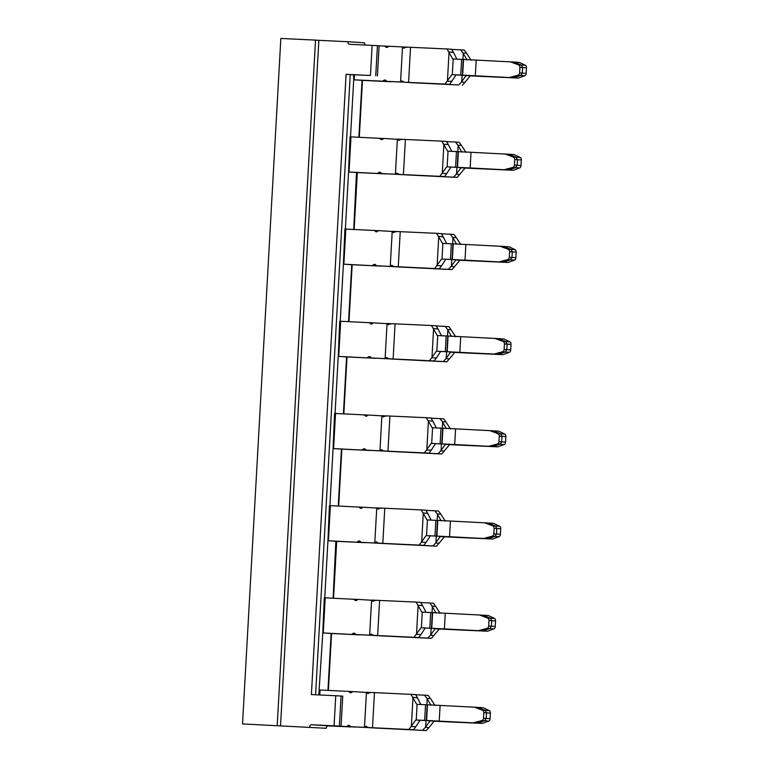 <?xml version="1.0" encoding="UTF-8"?>
<svg xmlns="http://www.w3.org/2000/svg" width="769" height="769" viewBox="0 0 769 769"><rect width="100%" height="100%" fill="white"/><g stroke="black" fill="none" stroke-linecap="round" stroke-linejoin="round"><path stroke-width="1.15" d="M315.569 694.763L350.241 74.603L346.079 74.324L311.397 694.57L335.755 695.734L334.073 725.83L339.389 726.138L341.071 696.032L335.755 695.734M341.052 726.244L354.97 727.061L341.052 726.244L342.743 696.137L341.071 696.032M326.258 728.281L242.523 723.917L326.258 728.281A2.509 1.874 -86.2 0 1 328.267 725.859L350.751 726.936L339.389 726.138M328.267 725.859L311.589 724.763A2.509 1.874 -86.2 0 0 309.571 727.176M311.589 724.763L334.073 725.83M328.373 690.427L331.554 633.512M333.525 598.234L336.707 541.318L335.861 541.27L333.102 598.215M338.677 506.04L341.859 449.125M343.83 413.857L347.011 356.941M348.991 321.663L352.173 264.747M354.144 229.479L357.325 172.554L356.48 172.516L353.711 229.46M359.296 137.286L362.478 80.37M346.079 74.324L370.437 75.487L372.119 45.39L349.635 44.314A2.509 1.874 93.8 0 1 349.607 44.314A2.509 1.874 93.8 0 1 347.896 41.718L364.573 42.814A2.509 1.874 -86.2 0 0 365.429 45.063M280.531 725.792L318.856 40.324L315.521 40.103L280.848 38.45L242.523 723.917M315.521 40.103L277.196 725.571M347.896 41.718L318.856 40.324M370.437 75.487L350.241 74.603M377.416 75.9L379.098 45.794L372.119 45.39M375.743 75.785L377.435 45.688M318.847 694.926L319.125 689.985L320.01 690.033L319.741 694.965M319.125 689.985L322.788 632.935L331.122 633.483L327.94 690.408M351.596 692.504L349.751 692.379L348.597 691.389L319.596 690.004M330.708 633.464L360.123 634.877L323.259 632.954L325.22 597.84L324.278 597.792L322.788 632.935M324.278 597.792L325.172 597.84L323.259 632.954M332.525 541.049L335.861 541.27M331.689 540.991L327.94 540.742L324.749 597.811M336.745 541.318L365.275 542.683L328.411 540.77L330.372 505.646L329.44 505.608L327.94 540.742M329.44 505.608L330.324 505.656L328.411 540.77M337.678 448.856L341.436 449.106L338.254 506.021M336.851 448.808L333.092 448.558L329.901 505.627M341.013 449.077L370.437 450.49L333.563 448.577L335.524 413.462L334.592 413.414L333.092 448.558M334.592 413.414L335.476 413.462L333.563 448.577M342.839 356.672L346.588 356.922L343.407 413.837M342.003 356.614L338.245 356.364L335.063 413.434M346.175 356.893L375.589 358.306L338.716 356.393L340.677 321.269L339.744 321.221L338.245 356.364M339.744 321.221L340.629 321.279L338.716 356.393M347.992 264.478L351.741 264.728L348.559 321.644M347.155 264.421L343.407 264.18L340.215 321.25M351.327 264.699L380.742 266.112L343.868 264.2L345.839 229.075L344.897 229.037L343.407 264.18M344.897 229.037L345.781 229.085L343.868 264.2M353.144 172.294L356.48 172.516M352.308 172.237L348.559 171.987L345.368 229.056M357.364 172.564L385.894 173.919L349.03 172.006L350.991 136.892L350.049 136.844L348.559 171.987M350.049 136.844L350.943 136.892L349.03 172.006M408.906 729.396L411.021 726.57L415.827 726.686L413.578 729.704L372.494 727.734A100.499 0.913 -176.8 0 1 368.082 727.532L366.073 726.215L364.477 727.359L350.424 726.695L372.821 727.849M349.751 692.379A2.528 1.894 -86.2 0 0 350.654 692.763A2.528 1.894 -86.2 0 0 352.385 691.571L370.6 692.696M320.067 690.024L319.789 694.965M346.627 726.513L347.896 725.628A2.509 1.874 -86.2 0 1 348.886 725.33A2.509 1.874 -86.2 0 1 350.424 726.695M327.373 633.243L326.537 633.185M348.597 691.389L352.356 691.639M325.22 597.84L357.508 599.445M330.372 505.646L362.66 507.261M335.524 413.462L367.813 415.068M340.677 321.269L372.975 322.884M345.839 229.075L378.127 230.69M350.991 136.892L383.279 138.497M369.956 692.475L366.438 692.244M376.579 728.099A100.499 0.913 3.2 0 1 381.684 728.349L426.266 730.55L378.069 728.099A106.785 0.971 -176.8 0 0 372.561 727.83L376.579 728.099M372.821 727.916L364.477 727.359M434.139 721.187L430.015 720.918L425.363 727.32L428.814 727.743L434.139 721.187A56.531 0.519 3.2 0 0 434.581 721.207L445.77 721.755A100.499 0.913 -176.8 0 0 456.748 722.264L482.394 723.408L477.539 723.1L484.662 720.784L486.21 718.429L486.517 712.873L485.249 710.383L477.626 707.365L440.108 705.423A100.499 0.913 3.2 0 0 427.468 704.808L417.115 704.317A56.531 0.519 -176.8 0 0 416.673 704.298L412.655 697.291L417.442 697.781L415.539 694.58L374.455 692.619A100.499 0.913 -176.8 0 1 370.043 692.417L367.842 693.532L366.438 692.379L364.487 727.224L368.659 727.464M414.058 637.213L416.173 634.377L420.979 634.502L418.73 637.511L377.646 635.55A100.499 0.913 -176.8 0 1 373.234 635.348L371.225 634.021L369.629 635.175L355.576 634.502L377.973 635.655M351.789 634.319L353.048 633.445A2.509 1.874 -86.2 0 1 354.038 633.147A2.509 1.874 -86.2 0 1 355.576 634.502M353.75 599.205L354.903 600.195A2.528 1.894 -86.2 0 0 355.807 600.579A2.528 1.894 -86.2 0 0 357.547 599.378L375.753 600.502M419.211 545.019L421.325 542.193L426.132 542.308L423.882 545.317L382.808 543.356A100.499 0.913 -176.8 0 1 378.386 543.154L376.377 541.828L374.791 542.981L360.738 542.308L383.135 543.462M356.941 542.126L358.2 541.251A2.509 1.874 -86.2 0 1 359.2 540.953A2.509 1.874 -86.2 0 1 360.738 542.308M358.902 507.011L360.065 508.001A2.528 1.894 -86.2 0 0 360.959 508.386A2.528 1.894 -86.2 0 0 362.699 507.194L380.915 508.309M424.373 452.835L426.478 450L431.284 450.125L429.035 453.133L387.961 451.172A100.499 0.913 -176.8 0 1 383.539 450.961L381.53 449.644L379.944 450.797L365.89 450.125L388.287 451.278M362.093 449.942L363.353 449.067A2.509 1.874 -86.2 0 1 364.352 448.76A2.509 1.874 -86.2 0 1 365.89 450.125M364.054 414.818L365.217 415.818A2.528 1.894 -86.2 0 0 366.111 416.192A2.528 1.894 -86.2 0 0 367.851 415L386.067 416.125M429.525 360.642L431.63 357.806L436.436 357.931L434.197 360.94L393.113 358.979A100.499 0.913 -176.8 0 1 388.691 358.777L386.692 357.45L385.096 358.604L371.043 357.931L393.44 359.085M367.246 357.748L368.514 356.874A2.509 1.874 -86.2 0 1 369.505 356.576A2.509 1.874 -86.2 0 1 371.043 357.931M369.216 322.634L370.37 323.624A2.528 1.894 -86.2 0 0 371.273 324.009A2.528 1.894 -86.2 0 0 373.003 322.817L391.219 323.932M434.677 268.448L436.792 265.622L441.598 265.738L439.349 268.756L398.265 266.785A100.499 0.913 -176.8 0 1 393.853 266.583L391.844 265.267L390.248 266.41L376.195 265.747L398.592 266.891M372.398 265.565L373.667 264.68A2.509 1.874 -86.2 0 1 374.657 264.382A2.509 1.874 -86.2 0 1 376.195 265.747M374.368 230.44L375.522 231.431A2.528 1.894 -86.2 0 0 376.426 231.815A2.528 1.894 -86.2 0 0 378.156 230.623L396.371 231.748M439.83 176.264L441.944 173.429L446.751 173.554L444.501 176.562L403.417 174.601A100.499 0.913 -176.8 0 1 399.005 174.39L396.996 173.073L395.401 174.227L381.347 173.554L403.744 174.707M377.56 173.371L378.819 172.496A2.509 1.874 -86.2 0 1 379.809 172.198A2.509 1.874 -86.2 0 1 381.347 173.554M379.521 138.257L380.674 139.247A2.528 1.894 -86.2 0 0 381.578 139.631A2.528 1.894 -86.2 0 0 383.318 138.43L401.524 139.554M424.613 695.186L428.227 695.426L430.448 698.473L426.978 698.415L424.613 695.186L415.635 694.734M368.082 727.532L372.398 727.82A106.785 0.971 -176.8 0 0 377.166 728.041L413.578 729.704M375.109 600.281L371.6 600.051M433.966 635.559L430.515 635.127L427.804 638.107L383.222 635.905A106.785 0.971 -176.8 0 0 377.714 635.636L381.732 635.905A100.499 0.913 3.2 0 1 386.836 636.155L431.419 638.357L439.291 628.994L435.167 628.725L430.784 634.771L431.14 628.35M377.973 635.723L369.629 635.175M439.291 628.994A56.531 0.519 3.2 0 0 439.733 629.023L450.932 629.561A100.499 0.913 -176.8 0 0 461.9 630.071L487.546 631.214L482.692 630.907L489.815 628.6L491.362 626.245L491.67 620.689L490.401 618.199L482.778 615.181L445.261 613.229A100.499 0.913 3.2 0 0 432.62 612.614L422.268 612.124A56.531 0.519 -176.8 0 0 421.825 612.105L416.019 602.089L379.617 600.426A100.499 0.913 -176.8 0 1 375.195 600.224L373.003 601.348L371.59 600.195L369.639 635.031L373.811 635.271M380.261 508.098L376.752 507.867M439.118 543.366L435.667 542.943L432.957 545.923L388.374 543.721A106.785 0.971 -176.8 0 0 382.866 543.443L386.884 543.712A100.499 0.913 3.2 0 1 391.988 543.962L436.571 546.173L444.444 536.81L440.32 536.531L435.936 542.578L436.302 536.156M383.125 543.539L374.791 542.981M444.444 536.81A56.531 0.519 3.2 0 0 444.886 536.829L456.084 537.377A100.499 0.913 -176.8 0 0 467.052 537.877L492.698 539.031L487.844 538.723L494.976 536.406L496.514 534.051L496.822 528.495L495.553 526.006L487.931 522.987L450.423 521.046A100.499 0.913 3.2 0 0 437.772 520.421L427.42 519.94A56.531 0.519 -176.8 0 0 426.978 519.921L421.181 509.905L384.769 508.242A100.499 0.913 -176.8 0 1 380.347 508.03L378.156 509.155L376.743 508.001L374.791 542.847L378.963 543.087M385.413 415.904L381.905 415.673M444.28 451.182L440.82 450.749L438.109 453.729L393.526 451.528A106.785 0.971 -176.8 0 0 388.028 451.259L392.046 451.528A100.499 0.913 3.2 0 1 397.15 451.778L441.723 453.979L449.596 444.617L445.472 444.347L441.089 450.394L441.454 443.973M388.278 451.345L379.944 450.797M449.596 444.617A56.531 0.519 3.2 0 0 450.048 444.636L461.237 445.184A100.499 0.913 -176.8 0 0 472.214 445.693L497.86 446.837L492.996 446.529L500.129 444.222L501.667 441.867L501.974 436.302L500.706 433.812L493.083 430.803L455.575 428.852A100.499 0.913 3.2 0 0 442.934 428.237L432.572 427.747A56.531 0.519 -176.8 0 0 432.13 427.727L426.334 417.711L389.921 416.048A100.499 0.913 -176.8 0 1 385.5 415.846L383.308 416.971L381.895 415.808L379.953 450.653L384.125 450.894M390.565 323.72L387.057 323.48M449.432 358.988L445.982 358.565L443.261 361.545L398.688 359.334A106.785 0.971 -176.8 0 0 393.18 359.065L397.198 359.334A100.499 0.913 3.2 0 1 402.302 359.584L446.885 361.795L454.758 352.433L450.634 352.154L446.251 358.2L446.606 351.779M393.44 359.152L385.096 358.604M454.758 352.433A56.531 0.519 3.2 0 0 455.2 352.452L466.389 352.99A100.499 0.913 -176.8 0 0 477.366 353.5L503.013 354.644L498.158 354.336L505.281 352.029L506.819 349.674L507.136 344.118L505.858 341.628L498.235 338.61L460.727 336.668A100.499 0.913 3.2 0 0 448.087 336.043L437.724 335.553A56.531 0.519 -176.8 0 0 437.292 335.534L431.486 325.518L395.074 323.855A100.499 0.913 -176.8 0 1 390.662 323.653L388.46 324.778L387.047 323.624L385.106 358.469L389.277 358.71M395.727 231.527L392.209 231.296M454.585 266.795L451.134 266.372L448.423 269.352L403.84 267.151A106.785 0.971 -176.8 0 0 398.332 266.881L402.35 267.151A100.499 0.913 3.2 0 1 407.455 267.401L452.037 269.602L459.91 260.239L455.786 259.97L451.403 266.007L451.759 259.586M398.592 266.968L390.248 266.41M459.91 260.239A56.531 0.519 3.2 0 0 460.352 260.258L471.541 260.806A100.499 0.913 -176.8 0 0 482.519 261.316L508.165 262.46L503.311 262.152L510.433 259.835L511.981 257.48L512.289 251.924L511.02 249.435L503.397 246.416L465.879 244.475A100.499 0.913 3.2 0 0 453.239 243.86L442.886 243.369A56.531 0.519 -176.8 0 0 442.444 243.35L436.638 233.334L400.226 231.671A100.499 0.913 -176.8 0 1 395.814 231.469L393.613 232.584L392.209 231.431L390.258 266.276L394.43 266.516M400.88 139.333L397.371 139.102M459.737 174.611L456.286 174.178L453.575 177.158L408.993 174.957A106.785 0.971 -176.8 0 0 403.485 174.688L407.503 174.957A100.499 0.913 3.2 0 1 412.607 175.207L457.19 177.408L465.062 168.046L460.939 167.777L456.555 173.823L456.911 167.402M403.744 174.774L395.401 174.227M465.062 168.046A56.531 0.519 3.2 0 0 465.505 168.075L476.703 168.613A100.499 0.913 -176.8 0 0 487.671 169.122L513.317 170.266L508.463 169.959L515.586 167.652L517.133 165.297L517.441 159.741L516.172 157.251L508.549 154.233L471.032 152.281A100.499 0.913 3.2 0 0 458.391 151.666L448.039 151.176A56.531 0.519 -176.8 0 0 447.596 151.157L441.791 141.14L405.388 139.477A100.499 0.913 -176.8 0 1 400.966 139.276L398.775 140.4L397.362 139.247L395.41 174.082L399.582 174.323M426.978 698.415L430.89 705.24M430.448 698.473L435.014 705.509M428.814 727.743L426.266 730.55M425.363 727.32L422.652 730.3M415.827 726.686L420.009 720.255L430.457 720.745A94.222 0.856 3.2 0 1 442.617 721.341L476.742 723.043L439.234 721.101A100.499 0.913 3.2 0 0 426.593 720.486L416.231 719.995A56.531 0.519 -176.8 0 0 415.798 719.976L411.021 726.57M415.798 719.976L420.009 720.255M417.442 697.781L420.883 704.577M412.655 697.291L410.867 694.282M429.765 602.992L433.38 603.242L435.61 606.28L432.13 606.222L429.765 602.992L420.787 602.55M435.61 606.28L440.166 613.316M427.804 638.107L431.419 638.357M373.234 635.348L377.55 635.627A106.785 0.971 -176.8 0 0 382.318 635.848L418.73 637.511M416.173 634.377L420.951 627.783L435.619 628.552A94.222 0.856 3.2 0 1 447.769 629.148L481.903 630.859L444.386 628.907A100.499 0.913 3.2 0 0 431.745 628.292L421.393 627.802A56.531 0.519 -176.8 0 0 420.951 627.783M417.807 605.097L422.594 605.587L420.691 602.387L416.019 602.089M434.918 510.799L438.532 511.049L440.762 514.086L437.282 514.028L434.918 510.799L425.939 510.356M440.762 514.086L445.318 521.132M432.957 545.923L436.571 546.173M378.386 543.154L382.702 543.433A106.785 0.971 -176.8 0 0 387.47 543.654L423.882 545.317M421.325 542.193L426.103 535.599L440.772 536.368A94.222 0.856 3.2 0 1 452.922 536.964L487.056 538.665L449.538 536.724A100.499 0.913 3.2 0 0 436.898 536.099L426.545 535.618A56.531 0.519 -176.8 0 0 426.103 535.599M422.96 512.913L427.747 513.404L425.853 510.203L421.181 509.905M440.079 418.615L443.694 418.865L445.914 421.902L442.435 421.845L440.079 418.615L431.092 418.173M445.914 421.902L450.48 428.939M438.109 453.729L441.723 453.979M383.539 450.961L387.855 451.249A106.785 0.971 -176.8 0 0 392.632 451.47L429.035 453.133M426.478 450L431.255 443.405L445.924 444.174A94.222 0.856 3.2 0 1 458.074 444.77L492.208 446.481L454.7 444.53A100.499 0.913 3.2 0 0 442.05 443.915L431.697 443.425A56.531 0.519 -176.8 0 0 431.255 443.405M428.122 420.72L432.899 421.21L431.005 418.009L426.334 417.711M445.232 326.421L448.846 326.671L451.067 329.709L447.596 329.651L445.232 326.421L436.254 325.979M451.067 329.709L455.633 336.755M443.261 361.545L446.885 361.795M388.691 358.777L393.017 359.056A106.785 0.971 -176.8 0 0 397.784 359.277L434.197 360.94M431.63 357.806L436.408 351.212L451.076 351.981A94.222 0.856 3.2 0 1 463.226 352.577L493.986 354.048L459.852 352.346A100.499 0.913 3.2 0 0 447.212 351.721L436.85 351.241A56.531 0.519 -176.8 0 0 436.408 351.212M433.274 328.536L438.051 329.026L436.158 325.825L431.486 325.518M450.384 234.228L453.998 234.478L456.219 237.525L452.749 237.467L450.384 234.228L441.406 233.786M456.219 237.525L460.785 244.561M448.423 269.352L452.037 269.602M393.853 266.583L398.169 266.872A106.785 0.971 -176.8 0 0 402.937 267.093L439.349 268.756M436.792 265.622L441.569 259.028L456.228 259.797A94.222 0.856 3.2 0 1 468.388 260.393L502.513 262.094L465.005 260.153A100.499 0.913 3.2 0 0 452.364 259.538L442.002 259.047A56.531 0.519 -176.8 0 0 441.569 259.028M438.426 236.343L443.213 236.833L441.31 233.632L436.638 233.334M455.536 142.044L459.151 142.294L461.381 145.331L457.901 145.274L455.536 142.044L446.558 141.602M461.381 145.331L465.937 152.368M453.575 177.158L457.19 177.408M399.005 174.39L403.321 174.678A106.785 0.971 -176.8 0 0 408.089 174.899L444.501 176.562M441.944 173.429L446.722 166.835L461.39 167.604A94.222 0.856 3.2 0 1 473.541 168.2L507.675 169.911L470.157 167.959A100.499 0.913 3.2 0 0 457.517 167.344L447.164 166.854A56.531 0.519 -176.8 0 0 446.722 166.835M443.578 144.149L448.365 144.639L446.462 141.438L441.791 141.14M480.75 708.537L477.674 707.384M478.414 707.422L483.268 707.73L489.353 710.643A2.509 1.586 -86.4 0 1 490.391 713.123L490.084 718.679A2.509 1.586 -86.4 0 1 488.767 721.053L482.394 723.408M477.539 723.1L451.893 721.956A94.222 0.856 -176.8 0 1 441.3 721.466L430.015 720.918M425.545 704.721L424.671 720.399M432.13 606.222L436.042 613.047M420.979 634.502L425.161 628.062M422.594 605.587L426.036 612.384M437.282 514.028L441.195 520.853M426.132 542.308L430.313 535.878M427.747 513.404L431.198 520.19M442.435 421.845L446.356 428.669M431.284 450.125L435.475 443.684M432.899 421.21L436.35 428.006M447.596 329.651L451.509 336.476M436.436 357.931L440.627 351.491M438.051 329.026L441.502 335.813M452.749 237.467L456.661 244.292M441.598 265.738L445.78 259.307M443.213 236.833L446.654 243.629M457.901 145.274L461.813 152.099M446.751 173.554L450.932 167.113M448.365 144.639L451.807 151.435M474.242 707.134L482.384 710.181A2.509 2.115 94 0 1 483.816 712.69L483.509 718.246A2.509 2.115 94 0 1 481.807 720.591L473.368 722.812M479.981 722.197L476.742 723.043M485.902 616.354L482.826 615.2M483.566 615.229L488.421 615.536L494.505 618.459A2.509 1.586 -86.4 0 1 495.544 620.929L495.236 626.485A2.509 1.586 -86.4 0 1 493.929 628.859L487.546 631.214M482.692 630.907L457.046 629.763A94.222 0.856 -176.8 0 1 446.453 629.273L435.167 628.725M430.698 612.528L429.823 628.206M491.055 524.16L487.979 523.007M488.719 523.045L493.573 523.353L499.658 526.265A2.509 1.586 -86.4 0 1 500.706 528.745L500.388 534.301A2.509 1.586 -86.4 0 1 499.081 536.666L492.698 539.031M487.844 538.723L462.198 537.569A94.222 0.856 -176.8 0 1 451.605 537.079L440.32 536.531M435.85 520.344L434.975 536.022M496.207 431.967L493.14 430.823M493.881 430.851L498.735 431.159L504.81 434.072A2.509 1.586 -86.4 0 1 505.858 436.552L505.541 442.108A2.509 1.586 -86.4 0 1 504.233 444.482L497.86 446.837M492.996 446.529L467.36 445.386A94.222 0.856 -176.8 0 1 456.767 444.895L445.472 444.347M441.002 428.15L440.128 443.828M501.359 339.783L498.293 338.629M499.033 338.658L503.887 338.966L509.972 341.888A2.509 1.586 -86.4 0 1 511.01 344.358L510.703 349.914A2.509 1.586 -86.4 0 1 509.386 352.289L503.013 354.644M498.158 354.336L472.512 353.192A94.222 0.856 -176.8 0 1 461.919 352.702L450.634 352.154M446.164 335.957L445.28 351.635M506.521 247.589L503.445 246.436M504.185 246.474L509.04 246.782L515.124 249.694A2.509 1.586 -86.4 0 1 516.162 252.174L515.855 257.73A2.509 1.586 -86.4 0 1 514.538 260.095L508.165 262.46M503.311 262.152L477.664 261.008A94.222 0.856 -176.8 0 1 467.071 260.508L455.786 259.97M451.316 243.773L450.442 259.451M511.673 155.405L508.597 154.252M509.338 154.281L514.192 154.588L520.277 157.51A2.509 1.586 -86.4 0 1 521.315 159.981L521.007 165.537A2.509 1.586 -86.4 0 1 519.7 167.911L513.317 170.266M508.463 169.959L482.817 168.815A94.222 0.856 -176.8 0 1 472.224 168.324L460.939 167.777M456.469 151.58L455.594 167.258M479.395 614.94L487.546 617.997A2.509 2.115 94 0 1 488.969 620.496L488.661 626.053A2.509 2.115 94 0 1 486.96 628.398L478.52 630.618M485.133 630.003L481.903 630.859M484.547 522.757L492.698 525.804A2.509 2.115 94 0 1 494.131 528.303L493.813 533.859A2.509 2.115 94 0 1 492.112 536.204L483.672 538.435M490.295 537.819L487.056 538.665M489.709 430.563L497.851 433.61A2.509 2.115 94 0 1 499.283 436.119L498.966 441.675A2.509 2.115 94 0 1 497.264 444.021L488.824 446.241M495.447 445.626L492.208 446.481M494.861 338.37L503.003 341.426A2.509 2.115 94 0 1 504.435 343.926L504.128 349.482A2.509 2.115 94 0 1 502.426 351.827L493.986 354.048M500.6 353.432L497.36 354.288M500.013 246.186L508.155 249.233A2.509 2.115 94 0 1 509.587 251.732L509.28 257.298A2.509 2.115 94 0 1 507.578 259.643L499.139 261.864M505.752 261.249L502.513 262.094M505.166 153.992L513.317 157.049A2.509 2.115 94 0 1 514.74 159.548L514.432 165.104A2.509 2.115 94 0 1 512.731 167.45L504.291 169.67M510.904 169.055L507.675 169.911M357.46 80.043L353.711 79.793L350.52 136.863M358.296 80.091L362.055 80.351L358.873 137.267M353.529 74.756L353.711 79.793M444.982 84.071L408.579 82.408A100.499 0.913 -176.8 0 1 404.158 82.206L408.474 82.485A106.785 0.971 -176.8 0 0 413.241 82.706L449.654 84.369L444.982 84.071L451.874 74.651L456.084 74.92L449.654 84.369M448.731 51.965L453.518 52.455L451.614 49.254L446.952 48.956L449.029 52.513L447.452 80.716M446.952 48.956L410.54 47.294A100.499 0.913 3.2 0 1 406.119 47.082L403.927 48.207L402.514 47.053L406.686 47.361M453.518 52.455L456.969 59.242M477.395 75.948L477.376 76.131A94.222 0.856 3.2 0 0 487.969 76.621L513.615 77.775L520.748 75.458L522.286 73.103L522.593 67.547L521.324 65.057L513.702 62.039L476.194 60.097A100.499 0.913 3.2 0 0 463.544 59.473L453.191 58.992A56.531 0.519 -176.8 0 0 452.749 58.963L449.029 52.513M453.191 58.992L452.316 74.67A56.531 0.519 -176.8 0 0 451.874 74.651M447.097 81.245L451.903 81.36M379.098 45.794L384.673 46.063L385.836 47.053A2.528 1.894 -86.2 0 0 386.73 47.438A2.528 1.894 -86.2 0 0 388.47 46.246L402.523 46.919L400.562 81.899L402.149 80.88L404.158 82.206M516.066 76.871L512.827 77.717L478.693 76.006A94.222 0.856 3.2 0 0 466.543 75.42L456.084 74.92M512.827 77.717L475.309 75.775A100.499 0.913 3.2 0 0 462.669 75.151L452.316 74.67M461.621 59.396L460.746 75.074M404.734 82.139L386.509 81.36A2.509 1.874 -86.2 0 0 384.971 80.005A2.509 1.874 -86.2 0 0 383.971 80.303L382.712 81.178L391.142 81.668M354.461 74.804L354.182 79.822L382.712 81.178M408.637 82.494L408.637 82.494A106.785 0.971 3.2 0 1 414.145 82.773L458.728 84.975L417.759 83.014A100.499 0.913 -176.8 0 0 412.655 82.764L408.637 82.494M510.318 61.799L518.469 64.856A2.509 2.115 94 0 1 519.902 67.355L519.584 72.911A2.509 2.115 94 0 1 517.883 75.256L509.443 77.486M386.509 81.36L400.562 82.033M406.032 47.149L402.523 46.919M384.673 46.063L388.432 46.313M354.413 74.804L354.182 79.822M391.046 81.735L361.632 80.322M460.689 49.85L464.303 50.1L466.533 53.138L463.053 53.08L460.689 49.85L451.711 49.408M516.826 63.212L513.75 62.058M518.469 64.856L525.429 65.317L519.344 62.404L514.49 62.097M513.615 77.775L518.469 78.082L524.852 75.718A2.509 1.586 -86.4 0 0 526.159 73.353L526.477 67.797A2.509 1.586 93.6 0 0 525.429 65.317M458.728 84.975L461.438 81.995L464.889 82.418L462.342 85.224M466.533 53.138L471.089 60.184M464.889 82.418L470.215 75.862A56.531 0.519 -176.8 0 0 470.657 75.881L481.855 76.419A100.499 0.913 -176.8 0 0 492.823 76.929L518.469 78.082M461.438 81.995L466.091 75.583L474.934 75.823M463.053 53.08L466.966 59.905M477.376 76.131L474.925 76.006M470.215 75.862L466.091 75.583M349.837 725.763L347.896 725.628M374.455 692.619L372.494 727.734M354.99 633.569L353.048 633.445M360.142 541.386L358.2 541.251M356.749 600.32L354.903 600.195M365.294 449.192L363.353 449.067M361.901 508.126L360.065 508.001M370.447 356.999L368.514 356.874M367.053 415.933L365.217 415.818M375.608 264.815L373.667 264.68M372.206 323.749L370.37 323.624M380.761 172.621L378.819 172.496M377.368 231.556L375.522 231.431M382.52 139.362L380.674 139.247M379.617 600.426L377.646 635.55M384.769 508.242L382.808 543.356M389.921 416.048L387.961 451.172M395.074 323.855L393.113 358.979M400.226 231.671L398.265 266.785M405.388 139.477L403.417 174.601M412.953 697.839L411.377 726.051M417.115 704.317L416.231 719.995M418.105 605.655L416.529 633.858M423.258 513.461L421.681 541.674M428.41 421.268L426.833 449.481M433.572 329.084L431.995 357.287M438.724 236.89L437.148 265.103M443.876 144.707L442.3 172.91M425.632 726.955L425.988 720.534M426.872 704.779L427.208 698.8M422.268 612.124L421.393 627.802M427.42 519.94L426.545 535.618M432.572 427.747L431.697 443.425M437.724 335.553L436.85 351.241M442.886 243.369L442.002 259.047M448.039 151.176L447.164 166.854M482.384 710.181L489.353 710.643M481.807 720.591L488.767 721.053M427.17 704.789L426.295 720.466M427.468 704.808L426.593 720.486M440.108 705.423L439.234 721.101M432.024 612.585L432.361 606.606M437.177 520.392L437.513 514.423M442.329 428.208L442.665 422.229M447.491 336.015L447.818 330.036M452.643 243.831L452.979 237.852M457.795 151.637L458.132 145.658M483.816 712.69L490.391 713.123M483.509 718.246L490.084 718.679M487.546 617.997L494.505 618.459M486.96 628.398L493.929 628.859M432.322 612.595L431.447 628.283M432.62 612.614L431.745 628.292M445.261 613.229L444.386 628.907M492.698 525.804L499.658 526.265M492.112 536.204L499.081 536.666M437.474 520.411L436.6 536.089M437.772 520.421L436.898 536.099M450.423 521.046L449.538 536.724M497.851 433.61L504.81 434.072M497.264 444.021L504.233 444.482M442.627 428.218L441.752 443.896M442.934 428.237L442.05 443.915M455.575 428.852L454.7 444.53M503.003 341.426L509.972 341.888M502.426 351.827L509.386 352.289M447.789 336.034L446.904 351.712M448.087 336.043L447.212 351.721M460.727 336.668L459.852 352.346M508.155 249.233L515.124 249.694M507.578 259.643L514.538 260.095M452.941 243.84L452.066 259.518M453.239 243.86L452.364 259.538M465.879 244.475L465.005 260.153M513.317 157.049L520.277 157.51M512.731 167.45L519.7 167.911M458.093 151.647L457.219 167.334M458.391 151.666L457.517 167.344M471.032 152.281L470.157 167.959M488.969 620.496L495.544 620.929M488.661 626.053L495.236 626.485M494.131 528.303L500.706 528.745M493.813 533.859L500.388 534.301M499.283 436.119L505.858 436.552M498.966 441.675L505.541 442.108M504.435 343.926L511.01 344.358M504.128 349.482L510.703 349.914M509.587 251.732L516.162 252.174M509.28 257.298L515.855 257.73M514.74 159.548L521.315 159.981M514.432 165.104L521.007 165.537M410.54 47.294L408.579 82.408M476.194 60.097L475.309 75.775M463.544 59.473L462.669 75.151M463.246 59.463L462.371 75.141M524.852 75.718L517.883 75.256M387.672 47.178L385.836 47.053M385.913 80.437L383.971 80.303M526.477 67.797L519.902 67.355M526.159 73.353L519.584 72.911M461.708 81.629L462.073 75.208M462.948 59.444L463.284 53.474"/></g></svg>
